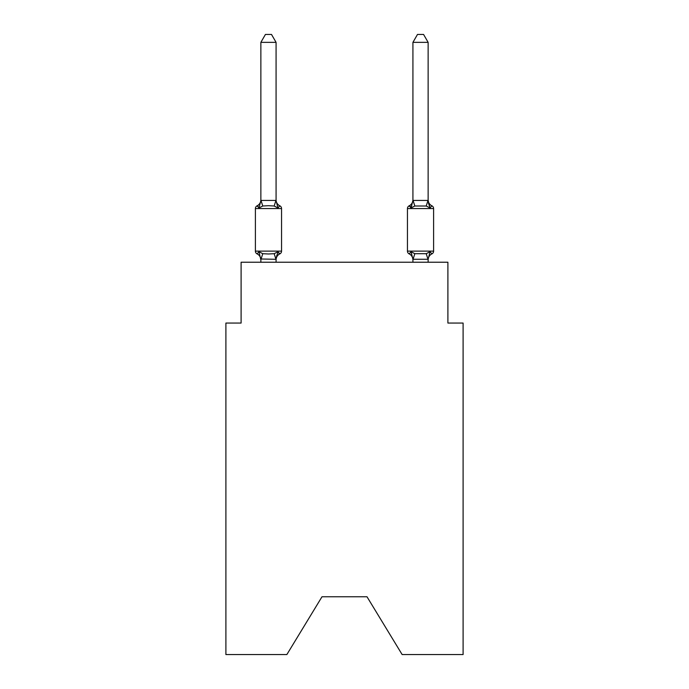 <?xml version="1.0" encoding="UTF-8"?>
<svg xmlns="http://www.w3.org/2000/svg" width="689" height="689" viewBox="0 0 689 689"><rect width="100%" height="100%" fill="white"/><g stroke="black" fill="none" stroke-linecap="round" stroke-linejoin="round"><path stroke-width="1.03" d="M367.004 596.769L402.135 654.55L463.103 654.55L463.103 323.063L447.902 323.063L447.902 262.233L241.098 262.233L241.098 323.063L225.897 323.063L225.897 654.55L286.865 654.55L321.996 596.769L367.004 596.769L321.996 596.769M279.837 253.871L277.977 251.726L279.837 253.871L277.977 251.726L279.837 253.871L277.977 251.726L279.837 253.871L277.977 251.726L279.837 253.871L277.977 251.726L279.837 253.871L277.977 251.726L279.837 253.871L277.977 251.726L279.837 253.871L277.977 251.726L279.837 253.871L277.977 251.726L279.837 253.871L277.977 251.726L279.837 253.871L277.977 251.726L279.837 253.871L277.977 251.726L279.837 253.871L277.977 251.726L279.837 253.871L277.977 251.726L275.953 259.305L260.864 258.986L260.864 259.882A6.692 6.692 0 0 0 257.1 253.871A3.04 3.04 0 0 1 255.395 251.132A3.04 3.04 0 0 0 257.1 253.871A3.04 3.04 0 0 1 255.395 251.132A3.04 3.04 0 0 0 257.1 253.871A3.04 3.04 0 0 1 255.395 251.132A3.04 3.04 0 0 0 257.1 253.871A3.04 3.04 0 0 1 255.395 251.132A3.04 3.04 0 0 0 257.1 253.871A3.04 3.04 0 0 1 255.395 251.132A3.04 3.04 0 0 0 257.1 253.871A3.04 3.04 0 0 1 255.395 251.132A3.04 3.04 0 0 0 257.1 253.871A3.04 3.04 0 0 1 255.395 251.132A3.04 3.04 0 0 0 257.1 253.871A3.04 3.04 0 0 1 255.395 251.132A3.04 3.04 0 0 0 257.1 253.871A3.04 3.04 0 0 1 255.395 251.132A3.04 3.04 0 0 0 257.1 253.871A3.04 3.04 0 0 1 255.395 251.132A3.04 3.04 0 0 0 257.1 253.871A3.04 3.04 0 0 1 255.395 251.132A3.04 3.04 0 0 0 257.1 253.871A3.04 3.04 0 0 1 255.395 251.132A3.04 3.04 0 0 0 257.1 253.871A3.04 3.04 0 0 1 255.395 251.132A3.04 3.04 0 0 0 257.1 253.871A3.04 3.04 0 0 1 255.395 251.132A3.04 3.04 0 0 0 257.1 253.871A3.04 3.04 0 0 1 255.395 251.132A3.04 3.04 0 0 0 257.1 253.871A3.04 3.04 0 0 1 255.395 251.132A3.04 3.04 0 0 0 257.1 253.871A3.04 3.04 0 0 1 255.395 251.132A3.04 3.04 0 0 0 257.1 253.871A3.04 3.04 0 0 1 255.395 251.132A3.04 3.04 0 0 0 257.1 253.871A3.04 3.04 0 0 1 255.395 251.132A3.04 3.04 0 0 0 257.1 253.871A3.04 3.04 0 0 1 255.395 251.132A3.04 3.04 0 0 0 257.1 253.871A3.04 3.04 0 0 1 255.395 251.132A3.04 3.04 0 0 0 257.1 253.871L258.969 251.726L257.1 253.871A3.04 3.04 0 0 1 255.395 251.132A3.04 3.04 0 0 0 257.1 253.871A3.04 3.04 0 0 1 255.395 251.132A3.04 3.04 0 0 0 257.1 253.871A3.04 3.04 0 0 1 255.395 251.132A3.04 3.04 0 0 0 257.1 253.871A3.04 3.04 0 0 1 255.395 251.132A3.04 3.04 0 0 0 257.1 253.871A3.04 3.04 0 0 1 255.395 251.132A3.04 3.04 0 0 0 257.1 253.871A3.04 3.04 0 0 1 255.395 251.132A3.04 3.04 0 0 0 257.1 253.871A3.04 3.04 0 0 1 255.395 251.132A3.04 3.04 0 0 0 257.1 253.871A3.04 3.04 0 0 1 255.395 251.132A3.04 3.04 0 0 0 257.1 253.871L258.969 251.726L257.1 253.871L258.969 251.726L257.1 253.871L258.969 251.726L257.1 253.871L258.969 251.726L257.1 253.871L258.969 251.726L257.1 253.871L258.969 251.726L257.1 253.871L258.969 251.726L257.1 253.871L258.969 251.726L257.1 253.871L258.969 251.726L257.1 253.871L258.969 251.726L257.1 253.871L258.969 251.726L257.1 253.871L258.969 251.726L257.1 253.871L258.969 251.726L257.1 253.871L258.969 251.726L257.1 253.871L258.969 251.726L262.767 253.69L268.469 253.991L274.17 253.69L277.977 251.726L279.837 253.871A3.04 3.04 0 0 0 281.551 251.132A3.04 3.04 0 0 1 279.837 253.871L278.967 253.449L279.837 253.871A3.04 3.04 0 0 0 281.551 251.132A3.04 3.04 0 0 1 279.837 253.871A3.04 3.04 0 0 0 281.551 251.132A3.04 3.04 0 0 1 279.837 253.871L278.967 253.449L279.837 253.871A3.04 3.04 0 0 0 281.551 251.132A3.04 3.04 0 0 1 279.837 253.871A3.04 3.04 0 0 0 281.551 251.132A3.04 3.04 0 0 1 279.837 253.871L278.967 253.449L279.837 253.871A3.04 3.04 0 0 0 281.551 251.132A3.04 3.04 0 0 1 279.837 253.871A3.04 3.04 0 0 0 281.551 251.132A3.04 3.04 0 0 1 279.837 253.871L278.967 253.449L279.837 253.871A3.04 3.04 0 0 0 281.551 251.132A3.04 3.04 0 0 1 279.837 253.871A3.04 3.04 0 0 0 281.551 251.132A3.04 3.04 0 0 1 279.837 253.871L278.967 253.449L279.837 253.871A3.04 3.04 0 0 0 281.551 251.132A3.04 3.04 0 0 1 279.837 253.871A3.04 3.04 0 0 0 281.551 251.132A3.04 3.04 0 0 1 279.837 253.871L278.967 253.449L279.837 253.871A3.04 3.04 0 0 0 281.551 251.132A3.04 3.04 0 0 1 279.837 253.871A3.04 3.04 0 0 0 281.551 251.132A3.04 3.04 0 0 1 279.837 253.871L278.967 253.449L279.837 253.871A3.04 3.04 0 0 0 281.551 251.132A3.04 3.04 0 0 1 279.837 253.871A3.04 3.04 0 0 0 281.551 251.132A3.04 3.04 0 0 1 279.837 253.871L278.967 253.449L279.837 253.871A3.04 3.04 0 0 0 281.551 251.132A3.04 3.04 0 0 1 279.837 253.871A3.04 3.04 0 0 0 281.551 251.132A3.04 3.04 0 0 1 279.837 253.871L278.967 253.449L279.837 253.871A3.04 3.04 0 0 0 281.551 251.132A3.04 3.04 0 0 1 279.837 253.871A3.04 3.04 0 0 0 281.551 251.132A3.04 3.04 0 0 1 279.837 253.871L278.967 253.449L279.837 253.871A3.04 3.04 0 0 0 281.551 251.132A3.04 3.04 0 0 1 279.837 253.871A3.04 3.04 0 0 0 281.551 251.132A3.04 3.04 0 0 1 279.837 253.871L278.967 253.449L279.837 253.871A3.04 3.04 0 0 0 281.551 251.132A3.04 3.04 0 0 1 279.837 253.871A3.04 3.04 0 0 0 281.551 251.132A3.04 3.04 0 0 1 279.837 253.871L278.967 253.449L279.837 253.871A3.04 3.04 0 0 0 281.551 251.132A3.04 3.04 0 0 1 279.837 253.871A3.04 3.04 0 0 0 281.551 251.132A3.04 3.04 0 0 1 279.837 253.871L278.967 253.449L279.837 253.871A3.04 3.04 0 0 0 281.551 251.132A3.04 3.04 0 0 1 279.837 253.871A3.04 3.04 0 0 0 281.551 251.132A3.04 3.04 0 0 1 279.837 253.871L278.967 253.449L279.837 253.871A3.04 3.04 0 0 0 281.551 251.132A3.04 3.04 0 0 1 279.837 253.871A3.04 3.04 0 0 0 281.551 251.132A3.04 3.04 0 0 1 279.837 253.871L277.977 251.726L279.837 253.871A6.692 6.692 0 0 0 276.074 259.882M276.074 42.356L260.864 42.356L265.429 34.45L271.509 34.45L276.074 42.356L276.074 200.706L277.977 207.966L279.837 205.822L277.977 207.966L279.837 205.822L277.977 207.966L279.837 205.822L277.977 207.966L279.837 205.822L277.977 207.966L279.837 205.822L277.977 207.966L279.837 205.822L277.977 207.966L279.837 205.822L277.977 207.966L279.837 205.822L277.977 207.966L279.837 205.822L277.977 207.966L279.837 205.822L277.977 207.966L279.837 205.822L277.977 207.966L279.837 205.822L277.977 207.966L279.837 205.822L277.977 207.966L279.837 205.822L277.977 207.966L279.837 205.822L277.977 207.966L279.837 205.822L277.977 207.966L279.837 205.822L277.977 207.966L279.837 205.822L277.977 207.966L279.837 205.822L277.977 207.966L279.837 205.822L277.977 207.966L279.837 205.822L277.977 207.966L279.837 205.822L277.977 207.966L279.837 205.822L277.977 207.966L279.837 205.822L277.977 207.966L279.837 205.822L277.977 207.966L279.837 205.822L277.977 207.966L279.837 205.822L277.977 207.966L274.17 206.011L268.469 205.701L262.767 206.011L258.969 207.966L257.1 205.822A3.04 3.04 0 0 0 255.395 208.56A3.04 3.04 0 0 1 257.1 205.822L257.97 206.244L257.1 205.822A3.04 3.04 0 0 0 255.395 208.56A3.04 3.04 0 0 1 257.1 205.822A3.04 3.04 0 0 0 255.395 208.56A3.04 3.04 0 0 1 257.1 205.822L257.97 206.244L257.1 205.822A3.04 3.04 0 0 0 255.395 208.56A3.04 3.04 0 0 1 257.1 205.822A3.04 3.04 0 0 0 255.395 208.56A3.04 3.04 0 0 1 257.1 205.822L257.97 206.244L257.1 205.822A3.04 3.04 0 0 0 255.395 208.56A3.04 3.04 0 0 1 257.1 205.822A3.04 3.04 0 0 0 255.395 208.56A3.04 3.04 0 0 1 257.1 205.822L257.97 206.244L257.1 205.822A3.04 3.04 0 0 0 255.395 208.56A3.04 3.04 0 0 1 257.1 205.822A3.04 3.04 0 0 0 255.395 208.56A3.04 3.04 0 0 1 257.1 205.822L257.97 206.244L257.1 205.822A3.04 3.04 0 0 0 255.395 208.56A3.04 3.04 0 0 1 257.1 205.822A3.04 3.04 0 0 0 255.395 208.56A3.04 3.04 0 0 1 257.1 205.822L257.97 206.244L257.1 205.822A3.04 3.04 0 0 0 255.395 208.56A3.04 3.04 0 0 1 257.1 205.822A3.04 3.04 0 0 0 255.395 208.56A3.04 3.04 0 0 1 257.1 205.822L257.97 206.244L257.1 205.822A3.04 3.04 0 0 0 255.395 208.56A3.04 3.04 0 0 1 257.1 205.822A3.04 3.04 0 0 0 255.395 208.56A3.04 3.04 0 0 1 257.1 205.822L257.97 206.244L257.1 205.822A3.04 3.04 0 0 0 255.395 208.56A3.04 3.04 0 0 1 257.1 205.822A3.04 3.04 0 0 0 255.395 208.56A3.04 3.04 0 0 1 257.1 205.822L257.97 206.244L257.1 205.822A3.04 3.04 0 0 0 255.395 208.56A3.04 3.04 0 0 1 257.1 205.822A3.04 3.04 0 0 0 255.395 208.56A3.04 3.04 0 0 1 257.1 205.822L257.97 206.244L257.1 205.822A3.04 3.04 0 0 0 255.395 208.56A3.04 3.04 0 0 1 257.1 205.822A3.04 3.04 0 0 0 255.395 208.56A3.04 3.04 0 0 1 257.1 205.822L257.97 206.244L257.1 205.822A3.04 3.04 0 0 0 255.395 208.56A3.04 3.04 0 0 1 257.1 205.822A3.04 3.04 0 0 0 255.395 208.56A3.04 3.04 0 0 1 257.1 205.822L257.97 206.244L257.1 205.822A3.04 3.04 0 0 0 255.395 208.56A3.04 3.04 0 0 1 257.1 205.822A3.04 3.04 0 0 0 255.395 208.56A3.04 3.04 0 0 1 257.1 205.822L257.97 206.244L257.1 205.822A3.04 3.04 0 0 0 255.395 208.56A3.04 3.04 0 0 1 257.1 205.822A3.04 3.04 0 0 0 255.395 208.56A3.04 3.04 0 0 1 257.1 205.822L257.97 206.244L257.1 205.822A3.04 3.04 0 0 0 255.395 208.56A3.04 3.04 0 0 1 257.1 205.822A3.04 3.04 0 0 0 255.395 208.56A3.04 3.04 0 0 1 257.1 205.822L258.969 207.966L257.1 205.822A6.692 6.692 0 0 0 260.864 199.81M276.074 200.706L276.074 199.81L276.074 200.706M276.074 258.986L276.789 255.412M428.136 259.882L428.136 259.882A6.692 6.692 0 0 1 431.9 253.871L430.031 251.726L431.9 253.871A3.04 3.04 0 0 0 433.605 251.132A3.04 3.04 0 0 1 431.9 253.871L430.031 251.726L431.9 253.871A3.04 3.04 0 0 0 433.605 251.132A3.04 3.04 0 0 1 431.9 253.871L430.031 251.726L431.9 253.871A3.04 3.04 0 0 0 433.605 251.132A3.04 3.04 0 0 1 431.9 253.871L430.031 251.726L431.9 253.871A3.04 3.04 0 0 0 433.605 251.132A3.04 3.04 0 0 1 431.9 253.871L430.031 251.726L431.9 253.871A3.04 3.04 0 0 0 433.605 251.132A3.04 3.04 0 0 1 431.9 253.871L430.031 251.726L431.9 253.871A3.04 3.04 0 0 0 433.605 251.132A3.04 3.04 0 0 1 431.9 253.871L430.031 251.726L431.9 253.871A3.04 3.04 0 0 0 433.605 251.132A3.04 3.04 0 0 1 431.9 253.871L430.031 251.726L431.9 253.871A3.04 3.04 0 0 0 433.605 251.132A3.04 3.04 0 0 1 431.9 253.871L430.031 251.726L431.9 253.871A3.04 3.04 0 0 0 433.605 251.132A3.04 3.04 0 0 1 431.9 253.871L430.031 251.726L431.9 253.871A3.04 3.04 0 0 0 433.605 251.132A3.04 3.04 0 0 1 431.9 253.871L430.031 251.726L431.9 253.871A3.04 3.04 0 0 0 433.605 251.132A3.04 3.04 0 0 1 431.9 253.871L430.031 251.726L431.9 253.871A3.04 3.04 0 0 0 433.605 251.132A3.04 3.04 0 0 1 431.9 253.871L430.031 251.726L431.9 253.871A3.04 3.04 0 0 0 433.605 251.132A3.04 3.04 0 0 1 431.9 253.871L430.031 251.726L431.9 253.871A3.04 3.04 0 0 0 433.605 251.132A3.04 3.04 0 0 1 431.9 253.871L430.031 251.726L431.9 253.871A3.04 3.04 0 0 0 433.605 251.132L433.605 208.56L407.449 208.56A3.04 3.04 0 0 1 409.163 205.822L410.033 206.244L409.163 205.822A3.04 3.04 0 0 0 407.449 208.56A3.04 3.04 0 0 1 409.163 205.822L411.023 207.966L409.163 205.822A3.04 3.04 0 0 0 407.449 208.56A3.04 3.04 0 0 1 409.163 205.822L410.48 206.674L409.163 205.822A3.04 3.04 0 0 0 407.449 208.56A3.04 3.04 0 0 1 409.163 205.822L410.48 206.674L409.163 205.822A3.04 3.04 0 0 0 407.449 208.56A3.04 3.04 0 0 1 409.163 205.822L410.48 206.674L409.163 205.822A3.04 3.04 0 0 0 407.449 208.56A3.04 3.04 0 0 1 409.163 205.822L410.48 206.674L409.163 205.822A3.04 3.04 0 0 0 407.449 208.56A3.04 3.04 0 0 1 409.163 205.822L410.48 206.674L409.163 205.822A3.04 3.04 0 0 0 407.449 208.56A3.04 3.04 0 0 1 409.163 205.822L410.48 206.674L409.163 205.822A3.04 3.04 0 0 0 407.449 208.56A3.04 3.04 0 0 1 409.163 205.822L410.48 206.674L409.163 205.822A3.04 3.04 0 0 0 407.449 208.56A3.04 3.04 0 0 1 409.163 205.822L410.48 206.674L409.163 205.822A3.04 3.04 0 0 0 407.449 208.56A3.04 3.04 0 0 1 409.163 205.822L410.48 206.674L409.163 205.822A3.04 3.04 0 0 0 407.449 208.56A3.04 3.04 0 0 1 409.163 205.822L410.48 206.674L409.163 205.822A3.04 3.04 0 0 0 407.449 208.56A3.04 3.04 0 0 1 409.163 205.822L410.48 206.674L409.163 205.822A3.04 3.04 0 0 0 407.449 208.56A3.04 3.04 0 0 1 409.163 205.822L411.023 207.966L409.163 205.822A3.04 3.04 0 0 0 407.449 208.56A3.04 3.04 0 0 1 409.163 205.822L411.023 207.966L409.163 205.822A3.04 3.04 0 0 0 407.449 208.56L407.449 251.132A3.04 3.04 0 0 0 409.163 253.871A3.04 3.04 0 0 1 407.449 251.132A3.04 3.04 0 0 0 409.163 253.871A6.692 6.692 0 0 1 412.926 259.882L412.926 258.986L412.926 259.882A6.692 6.692 0 0 0 409.163 253.871A3.04 3.04 0 0 1 407.449 251.132A3.04 3.04 0 0 0 409.163 253.871A3.04 3.04 0 0 1 407.449 251.132A3.04 3.04 0 0 0 409.163 253.871A6.692 6.692 0 0 1 412.926 259.882A6.692 6.692 0 0 0 409.163 253.871A3.04 3.04 0 0 1 407.449 251.132A3.04 3.04 0 0 0 409.163 253.871A3.04 3.04 0 0 1 407.449 251.132A3.04 3.04 0 0 0 409.163 253.871A6.692 6.692 0 0 1 412.926 259.882A6.692 6.692 0 0 0 409.163 253.871A3.04 3.04 0 0 1 407.449 251.132A3.04 3.04 0 0 0 409.163 253.871A3.04 3.04 0 0 1 407.449 251.132A3.04 3.04 0 0 0 409.163 253.871A6.692 6.692 0 0 1 412.926 259.882A6.692 6.692 0 0 0 409.163 253.871A3.04 3.04 0 0 1 407.449 251.132A3.04 3.04 0 0 0 409.163 253.871A3.04 3.04 0 0 1 407.449 251.132A3.04 3.04 0 0 0 409.163 253.871A6.692 6.692 0 0 1 412.926 259.882A6.692 6.692 0 0 0 409.163 253.871A3.04 3.04 0 0 1 407.449 251.132A3.04 3.04 0 0 0 409.163 253.871A3.04 3.04 0 0 1 407.449 251.132A3.04 3.04 0 0 0 409.163 253.871A6.692 6.692 0 0 1 412.926 259.882A6.692 6.692 0 0 0 409.163 253.871A3.04 3.04 0 0 1 407.449 251.132A3.04 3.04 0 0 0 409.163 253.871A3.04 3.04 0 0 1 407.449 251.132A3.04 3.04 0 0 0 409.163 253.871A6.692 6.692 0 0 1 412.926 259.882A6.692 6.692 0 0 0 409.163 253.871A3.04 3.04 0 0 1 407.449 251.132A3.04 3.04 0 0 0 409.163 253.871A3.04 3.04 0 0 1 407.449 251.132A3.04 3.04 0 0 0 409.163 253.871A6.692 6.692 0 0 1 412.926 259.882A6.692 6.692 0 0 0 409.163 253.871A3.04 3.04 0 0 1 407.449 251.132A3.04 3.04 0 0 0 409.163 253.871A3.04 3.04 0 0 1 407.449 251.132A3.04 3.04 0 0 0 409.163 253.871A6.692 6.692 0 0 1 412.926 259.882A6.692 6.692 0 0 0 409.163 253.871A3.04 3.04 0 0 1 407.449 251.132A3.04 3.04 0 0 0 409.163 253.871A3.04 3.04 0 0 1 407.449 251.132A3.04 3.04 0 0 0 409.163 253.871A6.692 6.692 0 0 1 412.926 259.882A6.692 6.692 0 0 0 409.163 253.871A3.04 3.04 0 0 1 407.449 251.132A3.04 3.04 0 0 0 409.163 253.871A3.04 3.04 0 0 1 407.449 251.132A3.04 3.04 0 0 0 409.163 253.871A6.692 6.692 0 0 1 412.926 259.882A6.692 6.692 0 0 0 409.163 253.871A3.04 3.04 0 0 1 407.449 251.132A3.04 3.04 0 0 0 409.163 253.871A3.04 3.04 0 0 1 407.449 251.132A3.04 3.04 0 0 0 409.163 253.871A6.692 6.692 0 0 1 412.926 259.882A6.692 6.692 0 0 0 409.163 253.871A3.04 3.04 0 0 1 407.449 251.132A3.04 3.04 0 0 0 409.163 253.871A3.04 3.04 0 0 1 407.449 251.132A3.04 3.04 0 0 0 409.163 253.871A6.692 6.692 0 0 1 412.926 259.882A6.692 6.692 0 0 0 409.163 253.871A3.04 3.04 0 0 1 407.449 251.132A3.04 3.04 0 0 0 409.163 253.871A3.04 3.04 0 0 1 407.449 251.132A3.04 3.04 0 0 0 409.163 253.871L411.023 251.726L409.163 253.871A6.692 6.692 0 0 1 412.926 259.882A6.692 6.692 0 0 0 409.163 253.871A3.04 3.04 0 0 1 407.449 251.132A3.04 3.04 0 0 0 409.163 253.871L411.023 251.726L409.163 253.871A3.04 3.04 0 0 1 407.449 251.132L433.605 251.132M411.738 205.555L411.023 207.966L411.738 205.555L411.023 207.966L411.738 205.555L411.023 207.966L411.738 205.555L411.023 207.966L411.738 205.555L411.023 207.966L411.738 205.555L411.023 207.966L411.738 205.555L411.023 207.966L411.738 205.555L411.023 207.966L411.738 205.555L411.023 207.966L411.738 205.555L411.023 207.966L411.738 205.555L411.023 207.966L411.738 205.555L411.023 207.966L411.738 205.555L411.023 207.966L411.738 205.555L411.023 207.966L411.738 205.555L411.023 207.966L414.83 206.011L426.233 206.011L430.031 207.966L431.9 205.822L430.031 207.966L428.446 202.997L430.031 207.966L431.9 205.822L430.031 207.966L428.446 202.997L430.031 207.966L431.9 205.822L430.031 207.966L428.446 202.997L430.031 207.966L431.9 205.822L430.031 207.966L428.446 202.997L430.031 207.966L431.9 205.822L430.031 207.966L428.446 202.997L430.031 207.966L431.9 205.822L430.031 207.966L428.446 202.997L430.031 207.966L431.9 205.822L430.031 207.966L428.446 202.997L430.031 207.966L431.9 205.822L430.031 207.966L428.446 202.997L430.031 207.966L431.9 205.822L430.031 207.966L428.446 202.997L430.031 207.966L431.9 205.822L430.031 207.966L428.446 202.997L430.031 207.966L431.9 205.822L430.031 207.966L428.446 202.997L430.031 207.966L431.9 205.822L430.031 207.966L428.446 202.997L430.031 207.966L431.9 205.822L430.031 207.966L428.446 202.997L430.031 207.966L431.9 205.822A3.04 3.04 0 0 1 433.605 208.56A3.04 3.04 0 0 0 431.9 205.822L430.031 207.966L428.446 202.997L430.031 207.966L431.9 205.822A6.692 6.692 0 0 1 428.136 199.81A6.692 6.692 0 0 0 431.9 205.822A3.04 3.04 0 0 1 433.605 208.56A3.04 3.04 0 0 0 431.9 205.822A6.692 6.692 0 0 1 428.136 199.81A6.692 6.692 0 0 0 431.9 205.822A3.04 3.04 0 0 1 433.605 208.56A3.04 3.04 0 0 0 431.9 205.822A6.692 6.692 0 0 1 428.136 199.81A6.692 6.692 0 0 0 431.9 205.822A3.04 3.04 0 0 1 433.605 208.56A3.04 3.04 0 0 0 431.9 205.822A6.692 6.692 0 0 1 428.136 199.81A6.692 6.692 0 0 0 431.9 205.822A3.04 3.04 0 0 1 433.605 208.56A3.04 3.04 0 0 0 431.9 205.822A6.692 6.692 0 0 1 428.136 199.81A6.692 6.692 0 0 0 431.9 205.822A3.04 3.04 0 0 1 433.605 208.56A3.04 3.04 0 0 0 431.9 205.822A6.692 6.692 0 0 1 428.136 199.81A6.692 6.692 0 0 0 431.9 205.822A3.04 3.04 0 0 1 433.605 208.56A3.04 3.04 0 0 0 431.9 205.822A6.692 6.692 0 0 1 428.136 199.81A6.692 6.692 0 0 0 431.9 205.822A3.04 3.04 0 0 1 433.605 208.56A3.04 3.04 0 0 0 431.9 205.822A6.692 6.692 0 0 1 428.136 199.81A6.692 6.692 0 0 0 431.9 205.822A3.04 3.04 0 0 1 433.605 208.56A3.04 3.04 0 0 0 431.9 205.822A6.692 6.692 0 0 1 428.136 199.81A6.692 6.692 0 0 0 431.9 205.822A3.04 3.04 0 0 1 433.605 208.56A3.04 3.04 0 0 0 431.9 205.822A6.692 6.692 0 0 1 428.136 199.81A6.692 6.692 0 0 0 431.9 205.822A3.04 3.04 0 0 1 433.605 208.56A3.04 3.04 0 0 0 431.9 205.822A6.692 6.692 0 0 1 428.136 199.81A6.692 6.692 0 0 0 431.9 205.822A3.04 3.04 0 0 1 433.605 208.56A3.04 3.04 0 0 0 431.9 205.822A6.692 6.692 0 0 1 428.136 199.81A6.692 6.692 0 0 0 431.9 205.822A3.04 3.04 0 0 1 433.605 208.56A3.04 3.04 0 0 0 431.9 205.822A6.692 6.692 0 0 1 428.136 199.81A6.692 6.692 0 0 0 431.9 205.822A3.04 3.04 0 0 1 433.605 208.56A3.04 3.04 0 0 0 431.9 205.822A6.692 6.692 0 0 1 428.136 199.81A6.692 6.692 0 0 0 431.9 205.822A3.04 3.04 0 0 1 433.605 208.56M428.136 200.43L428.136 42.356L412.926 42.356L412.926 200.43L428.136 200.43L430.031 207.966L428.446 202.997M428.136 262.233L428.136 259.262L412.926 259.262L411.023 251.726L409.163 253.871A6.692 6.692 0 0 1 412.926 259.882M260.864 42.356L260.864 200.706L258.969 207.966L257.1 205.822M412.926 259.262L412.926 262.233M412.926 200.43L411.023 207.966M409.163 253.871L411.023 251.726L409.163 253.871L411.023 251.726L409.163 253.871L411.023 251.726L409.163 253.871L411.023 251.726L409.163 253.871L411.023 251.726L409.163 253.871L411.023 251.726L409.163 253.871L411.023 251.726L409.163 253.871L411.023 251.726L409.163 253.871L411.023 251.726L409.163 253.871L411.023 251.726L409.163 253.871L411.023 251.726L409.163 253.871L411.023 251.726L409.163 253.871L411.023 251.726L414.83 253.69L426.233 253.69L430.031 251.726L428.136 259.262M281.551 208.56L281.551 251.132L281.551 208.56L281.551 251.132L281.551 208.56L281.551 251.132L281.551 208.56L281.551 251.132L281.551 208.56L281.551 251.132L281.551 208.56L281.551 251.132L281.551 208.56L281.551 251.132L281.551 208.56L281.551 251.132L281.551 208.56L281.551 251.132L281.551 208.56L281.551 251.132L281.551 208.56L281.551 251.132L281.551 208.56L281.551 251.132L281.551 208.56L281.551 251.132L281.551 208.56L281.551 251.132L281.551 208.56L281.551 251.132L281.551 208.56L281.551 251.132L281.551 208.56L281.551 251.132L281.551 208.56L281.551 251.132L281.551 208.56L281.551 251.132L281.551 208.56L281.551 251.132L281.551 208.56L281.551 251.132L255.395 251.132L255.395 208.56L281.551 208.56A3.04 3.04 0 0 0 279.837 205.822L277.977 207.966L279.837 205.822A6.692 6.692 0 0 1 276.074 199.81M260.864 200.43L276.074 200.43M276.074 262.233L276.074 259.262M260.864 262.233L260.864 259.262M258.969 251.726L260.864 259.882M409.163 205.822A6.692 6.692 0 0 0 412.926 199.81L412.926 200.706M431.9 205.822A6.692 6.692 0 0 1 428.136 199.81M412.926 42.356L417.491 34.45L423.571 34.45L428.136 42.356M262.767 253.69L260.993 259.305M274.17 253.69L275.953 259.305M260.993 200.396L262.767 206.011M275.953 200.396L274.17 206.011M428.007 259.305L426.233 253.69M413.047 259.305L414.83 253.69M426.233 206.011L428.007 200.396M414.83 206.011L413.047 200.396"/></g></svg>
